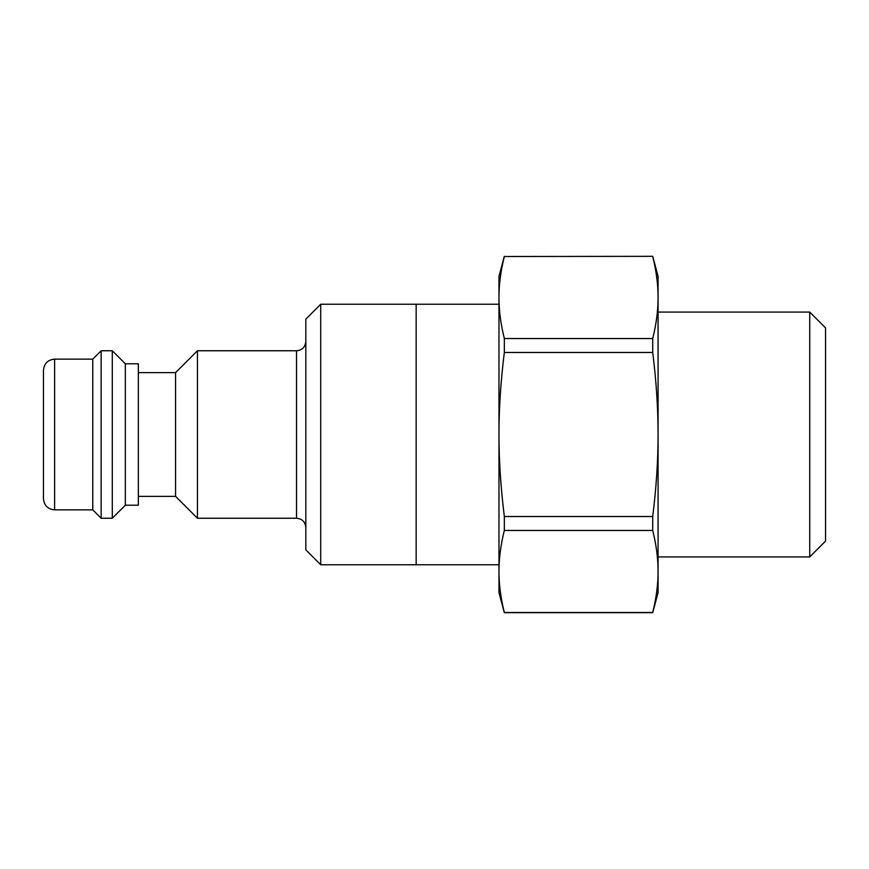 <?xml version="1.0" encoding="UTF-8"?>
<svg xmlns="http://www.w3.org/2000/svg" width="869" height="869" viewBox="0 0 869 869"><rect width="100%" height="100%" fill="white"/><g stroke="black" fill="none" stroke-linecap="round" stroke-linejoin="round"><path stroke-width="1.3" d="M305.823 341.463C305.28 347.111 302.173 350.207 296.525 350.761L296.525 518.239C302.173 518.793 305.28 521.889 305.823 527.537M320.715 304.237L305.823 319.129L305.823 549.871L320.715 564.763L320.715 304.237L416.164 304.237L416.164 564.763L416.164 304.237L498.969 304.237M138.356 372.627L175.571 372.627L197.437 350.761L197.437 518.239L296.525 518.239M197.437 350.761L296.525 350.761M54.617 359.136C47.838 359.799 44.113 363.524 43.45 370.303L43.45 498.697C44.113 505.486 47.838 509.201 54.617 509.864L54.617 359.136L92.766 359.136L92.766 509.864L101.141 518.239L112.297 518.239L112.297 350.761L101.141 350.761L101.141 518.239M92.766 359.136L101.141 350.761M112.297 350.761L125.332 363.785L125.332 505.215L112.297 518.239M125.332 363.785L138.356 363.785L138.356 505.215L125.332 505.215M175.571 372.627L175.571 496.373L197.437 518.239M652.717 256.507C656.323 271.009 658.105 284.674 658.072 297.524C658.105 310.363 656.323 324.039 652.717 338.53L504.335 338.53C500.729 324.039 498.947 310.363 498.969 297.524C498.947 284.674 500.729 271.009 504.335 256.507L652.717 256.322L504.335 256.507M652.717 352.477C656.323 381.469 658.105 408.81 658.072 434.5C658.105 460.19 656.323 487.531 652.717 516.523L504.335 516.523C500.729 487.531 498.947 460.19 498.969 434.5C498.947 408.81 500.729 381.469 504.335 352.477L652.717 352.477L652.717 338.53M652.717 530.47C656.323 544.961 658.105 558.637 658.072 571.476C658.105 584.326 656.323 597.991 652.717 612.493L504.335 612.493C500.729 597.991 498.947 584.326 498.969 571.476C498.947 558.637 500.729 544.961 504.335 530.47L652.717 530.47L652.717 516.523M652.717 256.322L658.072 276.331L658.072 592.669L652.717 612.678L504.335 612.678L498.969 592.669L498.969 276.331L504.335 256.322M504.335 530.47L504.335 516.523M504.335 352.477L504.335 338.53M809.734 556.92L825.55 541.094L825.55 327.906L809.734 312.08L809.734 556.92L658.072 556.92M809.734 312.08L658.072 312.08M54.617 509.864L92.766 509.864M320.715 564.763L498.969 564.763M138.356 496.373L175.571 496.373"/></g></svg>

